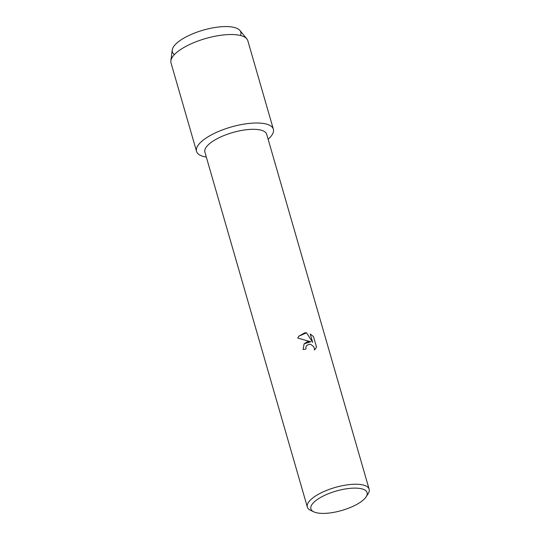 <?xml version="1.0" encoding="UTF-8"?>
<svg xmlns="http://www.w3.org/2000/svg" width="540" height="540" viewBox="0 0 540 540"><rect width="100%" height="100%" fill="white"/><g stroke="black" fill="none" stroke-linecap="round" stroke-linejoin="round"><path stroke-width="0.81" d="M174.42 54.581A35.62 12.299 -16.1 0 1 182.014 39.238A35.62 12.299 -16.1 0 1 218.113 27.068A35.62 12.299 -16.1 0 1 240.503 35.505M313.889 511.873L310.635 510.354A32.164 11.104 -16.1 0 1 307.334 507.053L204.896 152.138A32.164 11.104 -16.1 0 1 246.22 129.755A32.164 11.104 -16.1 0 1 266.699 134.298L369.144 489.22A32.164 11.104 -16.1 0 1 368.105 493.769L366.167 496.787A29.255 10.105 -16.1 0 1 329.515 513A29.255 10.105 -16.1 0 1 313.889 511.873A29.255 10.105 -16.1 0 1 317.729 499.223A29.255 10.105 -16.1 0 1 348.476 488.518A29.255 10.105 -16.1 0 1 366.167 496.787M247.907 123.559A39.98 13.804 -16.1 0 1 268.13 139.239A39.98 13.804 -16.1 0 0 273.362 129.195A39.98 13.804 -16.1 0 0 247.907 123.559A39.98 13.804 -16.1 0 0 202.851 140.42A39.98 13.804 -16.1 0 0 206.321 157.079A39.98 13.804 -16.1 0 1 196.54 151.369A39.98 13.804 -16.1 0 1 247.907 123.559M310.79 341.773L304.115 343.838L307.388 341.678L310.79 341.773L297.722 338.047L298.85 336.177L304.823 332.802L306.558 332.802L312.64 342.32L310.23 333.976L313.51 336.65L316.481 346.943L315.441 348.968L314.442 349.994L314.321 348.111L313.558 346.525L310.736 344.412L309.069 344.243L306.599 345.6L305.93 347.051L306.011 349.022L305.917 347.072L306.585 345.613M307.334 507.053A32.164 11.104 -16.1 0 1 348.664 484.677A32.164 11.104 -16.1 0 1 369.144 489.22M315.434 348.975L316.481 346.943L313.51 336.65L310.237 333.997M306.011 349.022A32.164 11.104 163.9 0 0 303.089 349.556L304.121 343.832M312.626 342.333L306.545 332.816L298.843 336.184M196.54 151.369L171.005 62.89A39.98 13.804 -16.1 0 1 170.856 60.818L172.226 50.004A35.62 12.299 -16.1 0 1 218.113 27.068A35.62 12.299 -16.1 0 1 239.922 30.463L246.841 38.887A39.98 13.804 -16.1 0 1 247.82 40.716L273.362 129.195M170.856 60.818A39.98 13.804 -16.1 0 1 222.365 35.073A39.98 13.804 -16.1 0 1 246.841 38.887"/></g></svg>
